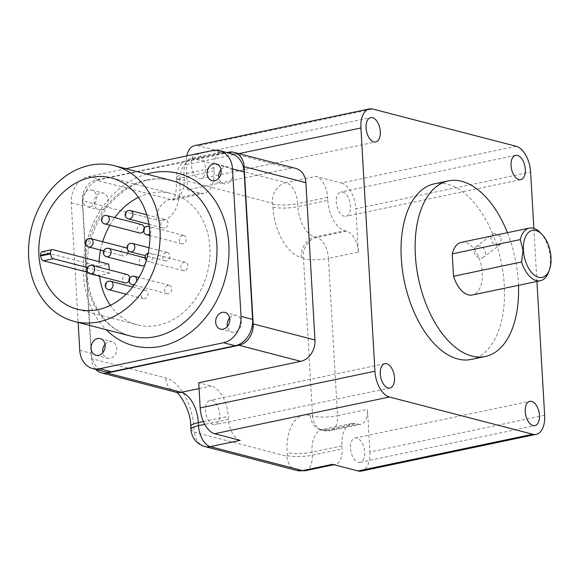 <?xml version="1.0" encoding="UTF-8"?>
<svg xmlns="http://www.w3.org/2000/svg" width="580" height="580" viewBox="0 0 580 580"><rect width="100%" height="100%" fill="white"/><g stroke="black" fill="none" stroke-linecap="round" stroke-linejoin="round"><path stroke-width="0.43" stroke-dasharray="2.9 2.17" d="M95.642 369.329A17.944 14.449 -75.4 0 1 91.379 358.607L82.266 200.644A17.944 14.449 -75.4 0 1 95.918 180.09L226.932 152.569M212.454 150.51L224.069 153.526A22.968 18.495 104.6 0 1 231.137 153.664M224.069 153.526L100.34 179.517A22.968 18.495 104.6 0 0 82.86 205.827L91.364 353.307A22.968 18.495 104.6 0 0 104.356 371.591M240.192 440.358A18.661 10.273 78.1 0 1 228.44 419.405L228.259 416.324A26.984 14.855 78.1 0 0 211.258 386.019L198.737 382.771M238.851 153.627L186.158 164.698L187.615 189.856L290.232 168.301A17.944 14.449 104.6 0 1 295.749 168.403M186.158 164.698A22.968 12.644 -101.9 0 1 186.774 155.904M194.619 145.645A22.968 12.644 -101.9 0 1 198.055 145.754L372.802 109.04M516.142 146.276L341.395 182.99L315.853 176.356L285.947 182.635L193.684 158.674L223.59 152.388L198.055 145.754M341.395 182.99A22.968 12.644 -101.9 0 1 355.866 208.778L530.613 172.064M533.861 228.361L536.921 281.438M544.642 415.302L369.888 452.016L367.43 409.378L337.524 415.664L328.454 258.397L358.36 252.112L355.866 208.778M369.888 452.016A22.968 12.644 -101.9 0 1 361.427 471.069M496.886 245.13L492.804 233.95A6.46 5.213 -127.3 0 0 492.688 234.037A6.46 5.213 -127.3 0 0 491.354 240.367A6.46 5.213 -127.3 0 0 496.886 245.13L496.792 245.21A89.719 49.387 78.1 0 1 504.259 285.019A89.719 49.387 78.1 0 1 471.221 359.448M483.698 257.15A6.46 5.213 52.7 0 1 481.944 257.94A6.46 5.213 -127.3 0 1 474.984 254.185A6.46 5.213 -127.3 0 1 475.861 246.877A6.46 5.213 -127.3 0 1 477.608 246.087A6.46 5.213 52.7 0 1 484.568 249.842A6.46 5.213 52.7 0 1 483.698 257.15L500.431 244.383L501.396 237.002L494.327 233.327L492.804 233.95M492.703 234.03A89.719 49.387 78.1 0 0 434.333 183.846M342.729 192.082A12.419 6.837 -101.9 0 1 350.392 204.399A12.419 6.837 -101.9 0 1 345.977 216.325A12.419 6.837 -101.9 0 1 344.121 216.26A12.419 6.837 -101.9 0 1 336.458 203.95A12.419 6.837 -101.9 0 1 340.873 192.016A12.419 6.837 -101.9 0 1 342.729 192.082M332.463 464.326A18.661 10.273 78.1 0 0 335.247 464.413A18.661 10.273 78.1 0 0 342.12 448.935L341.946 445.861A26.984 14.855 -101.9 0 1 351.886 423.473A26.984 14.855 -101.9 0 1 355.917 423.603L358.143 424.176L328.236 430.462A17.944 9.874 78.1 0 0 330.912 430.548A17.944 9.874 78.1 0 0 337.524 415.664A17.944 3.951 -3.3 0 1 312.562 416.063L303.5 258.803A17.944 3.951 -3.3 0 0 328.454 258.397A18.661 10.273 78.1 0 0 316.702 237.445L314.889 236.974A26.984 14.855 -101.9 0 1 297.881 206.668L327.787 200.383L327.613 197.309A18.661 10.273 78.1 0 0 315.853 176.356M327.787 200.383A26.984 14.855 78.1 0 0 344.796 230.688L346.608 231.159A18.661 10.273 78.1 0 1 358.36 252.112M223.59 152.388A18.661 10.273 78.1 0 0 220.799 152.301A18.661 10.273 78.1 0 0 213.926 167.779L214.107 170.853A26.984 14.855 -101.9 0 1 204.167 193.242A26.984 14.855 -101.9 0 1 200.136 193.111L187.615 189.856M197.744 154.418A12.419 6.837 78.1 0 0 195.888 154.36A12.419 6.837 78.1 0 0 191.465 166.286A12.419 6.837 78.1 0 0 199.136 178.596A12.419 6.837 78.1 0 0 200.992 178.662A12.419 6.837 78.1 0 0 205.407 166.735A12.419 6.837 78.1 0 0 197.744 154.418M305.341 470.699A18.661 10.273 78.1 0 0 312.214 455.213L312.04 452.139A26.984 14.855 -101.9 0 1 321.973 429.751A26.984 14.855 -101.9 0 1 326.011 429.882L328.236 430.462A17.944 14.449 104.6 0 1 322.712 430.353L322.712 430.353A17.944 14.449 104.6 0 1 312.562 416.063L310.344 415.49A44.928 24.737 -101.9 0 0 287.078 452.545L287.26 455.619A0.718 0.392 78.1 0 1 286.882 456.213L194.619 432.245A0.718 0.392 78.1 0 1 194.169 431.44L193.988 428.366A44.928 24.737 -101.9 0 0 165.684 377.913L91.379 358.607M358.143 424.176A17.944 9.874 78.1 0 0 360.825 424.263A17.944 9.874 78.1 0 0 367.43 409.378M358.31 462.296A12.419 6.837 78.1 0 0 360.165 462.354A12.419 6.837 78.1 0 0 364.581 450.428A12.419 6.837 78.1 0 0 356.918 438.11A12.419 6.837 78.1 0 0 355.062 438.052A12.419 6.837 78.1 0 0 350.639 449.978A12.419 6.837 78.1 0 0 358.31 462.296M213.324 424.632A12.419 6.837 -101.9 0 1 205.654 412.315A12.419 6.837 -101.9 0 1 210.069 400.388A12.419 6.837 -101.9 0 1 211.925 400.447A12.419 6.837 -101.9 0 1 219.595 412.764A12.419 6.837 -101.9 0 1 215.18 424.69A12.419 6.837 -101.9 0 1 213.324 424.632M500.431 244.383L498.662 245.188L496.792 245.21M518.491 285.317A89.719 49.387 78.1 0 0 518.339 282.061A89.719 49.387 78.1 0 0 507.435 232.689M461.317 242.375A26.89 14.797 -101.9 0 1 481.335 265.647A26.89 14.797 -101.9 0 1 472.374 295.002M540.27 232.609A26.89 14.797 -101.9 0 1 550.304 258.404A26.89 14.797 -101.9 0 1 548.578 272.172M125.874 168.693L88.725 176.501A22.968 18.495 -75.4 0 0 71.246 202.811L78.141 322.407M90.052 206.85A8.613 6.938 104.6 0 1 87.406 206.799A8.613 6.938 104.6 0 1 82.57 198.324A8.613 6.938 104.6 0 1 89.088 190.073A8.613 6.938 104.6 0 1 91.734 190.124A8.613 6.938 104.6 0 1 96.57 198.592A8.613 6.938 104.6 0 1 90.052 206.85M105.024 344.259A8.613 6.938 104.6 0 1 109.265 341.555A8.613 6.938 104.6 0 1 111.911 341.606A8.613 6.938 104.6 0 1 116.747 350.081A8.613 6.938 104.6 0 1 110.229 358.331A8.613 6.938 104.6 0 1 107.583 358.281A8.613 6.938 104.6 0 1 102.849 352.618M229.586 318.087A8.613 6.938 104.6 0 1 233.827 315.389A8.613 6.938 104.6 0 1 236.473 315.44A8.613 6.938 104.6 0 1 241.309 323.915A8.613 6.938 104.6 0 1 234.791 332.166A8.613 6.938 104.6 0 1 232.145 332.115A8.613 6.938 104.6 0 1 227.411 326.446M221.024 169.621A8.613 6.938 104.6 0 1 225.265 166.924A8.613 6.938 104.6 0 1 227.911 166.975A8.613 6.938 104.6 0 1 232.747 175.443A8.613 6.938 104.6 0 1 226.229 183.693A8.613 6.938 104.6 0 1 223.583 183.643A8.613 6.938 104.6 0 1 218.856 177.98M101.667 209.866A8.613 6.938 104.6 0 1 99.021 209.815A8.613 6.938 104.6 0 1 94.185 201.34A8.613 6.938 104.6 0 1 100.703 193.089A8.613 6.938 104.6 0 1 103.349 193.14A8.613 6.938 104.6 0 1 108.184 201.615A8.613 6.938 104.6 0 1 101.667 209.866M87.797 272.31L99.463 275.34L109.359 273.26L109.163 269.845M138.439 197.374A67.824 54.621 104.6 0 1 150.677 193.133A67.824 54.621 104.6 0 1 171.535 193.531A67.824 54.621 104.6 0 1 209.619 260.246A67.824 54.621 104.6 0 1 158.289 325.235A67.824 54.621 104.6 0 1 137.431 324.829A67.824 54.621 104.6 0 1 110.388 305.363M99.572 276.254A67.824 54.621 104.6 0 1 99.463 275.34M42.26 251.684L98.934 266.249A67.824 54.621 104.6 0 1 99.071 261.638M100.557 250.067A67.824 54.621 104.6 0 1 102.682 241.722M109.816 225.236A67.824 54.621 104.6 0 1 114.767 217.623M98.934 266.249L108.83 264.175M166.09 252.496A4.306 3.466 -75.4 0 0 162.828 256.628A4.306 3.466 -75.4 0 0 165.249 260.862A4.306 3.466 -75.4 0 0 166.569 260.884A4.306 3.466 -75.4 0 0 169.831 256.759A4.306 3.466 -75.4 0 0 167.41 252.525A4.306 3.466 -75.4 0 0 166.09 252.496M167.982 285.353A4.306 3.466 -75.4 0 0 164.72 289.478A4.306 3.466 -75.4 0 0 167.141 293.712A4.306 3.466 -75.4 0 0 168.461 293.741A4.306 3.466 -75.4 0 0 171.724 289.608A4.306 3.466 -75.4 0 0 169.302 285.375A4.306 3.466 -75.4 0 0 167.982 285.353M164.676 228.034A4.306 3.466 104.6 0 1 163.35 228.012A4.306 3.466 104.6 0 1 160.935 223.771A4.306 3.466 104.6 0 1 164.191 219.646A4.306 3.466 104.6 0 1 165.518 219.675A4.306 3.466 104.6 0 1 167.932 223.909A4.306 3.466 104.6 0 1 164.676 228.034M141.556 265.836A4.306 3.466 104.6 0 1 139.135 261.602A4.306 3.466 104.6 0 1 142.397 257.476A4.306 3.466 104.6 0 1 143.717 257.498M145.138 258.361A4.306 3.466 104.6 0 1 146.059 260.195M146.16 260.986A4.306 3.466 104.6 0 1 144.971 264.545M144.29 290.326A4.306 3.466 104.6 0 1 145.616 290.355A4.306 3.466 104.6 0 1 148.03 294.589A4.306 3.466 104.6 0 1 144.775 298.714A4.306 3.466 104.6 0 1 143.448 298.685A4.306 3.466 104.6 0 1 141.034 294.451A4.306 3.466 104.6 0 1 144.29 290.326M143.514 231.094A4.306 3.466 -75.4 0 0 144.26 228.078M141.825 224.649A4.306 3.466 -75.4 0 0 140.505 224.627A4.306 3.466 -75.4 0 0 137.243 228.752A4.306 3.466 -75.4 0 0 139.664 232.986M182.555 235.458A4.306 3.466 -75.4 0 0 179.292 239.583A4.306 3.466 -75.4 0 0 181.714 243.817A4.306 3.466 -75.4 0 0 183.034 243.846A4.306 3.466 -75.4 0 0 186.296 239.721A4.306 3.466 -75.4 0 0 183.875 235.48A4.306 3.466 -75.4 0 0 182.555 235.458M184.585 270.686A4.306 3.466 104.6 0 1 183.258 270.657A4.306 3.466 104.6 0 1 180.844 266.423A4.306 3.466 104.6 0 1 184.099 262.298A4.306 3.466 104.6 0 1 185.426 262.32A4.306 3.466 104.6 0 1 187.84 266.561A4.306 3.466 104.6 0 1 184.585 270.686M127.781 253.358A4.306 3.466 104.6 0 1 124.867 256.063A4.306 3.466 104.6 0 1 123.54 256.041A4.306 3.466 104.6 0 1 121.126 251.807A4.306 3.466 104.6 0 1 124.381 247.674A4.306 3.466 104.6 0 1 125.708 247.704M127.121 248.559A4.306 3.466 104.6 0 1 128.042 250.393M128.941 280.981A4.306 3.466 -75.4 0 0 129.688 277.972M127.252 274.543A4.306 3.466 -75.4 0 0 125.932 274.521A4.306 3.466 -75.4 0 0 122.67 278.646A4.306 3.466 -75.4 0 0 125.091 282.88M109.359 273.26L87.384 267.554M303.5 258.803A0.718 0.392 78.1 0 0 303.043 257.998L301.23 257.527A44.928 24.737 -101.9 0 1 272.926 207.075L272.745 204A0.718 0.392 78.1 0 0 272.296 203.188L180.032 179.227A0.718 0.392 78.1 0 0 179.662 179.815L179.836 182.888A44.928 24.737 -101.9 0 1 156.571 219.95L82.266 200.644M180.032 179.227A17.944 14.449 -75.4 0 1 193.684 158.674A18.661 10.273 78.1 0 0 190.893 158.579A18.661 10.273 78.1 0 0 184.019 174.058L184.201 177.139A26.984 14.855 -101.9 0 1 174.261 199.527A26.984 14.855 -101.9 0 1 170.23 199.397L95.918 180.09M200.136 193.111L170.23 199.397A17.944 14.449 -75.4 0 0 156.571 219.95M199.07 388.586L211.258 386.019M327.613 197.309L297.707 203.594A18.661 10.273 78.1 0 0 285.947 182.635A17.944 14.449 -75.4 0 0 272.296 203.188M272.926 207.075A17.944 3.951 -3.3 0 0 297.881 206.668L297.707 203.594A17.944 3.951 -3.3 0 1 272.745 204M213.926 167.779L184.019 174.058A17.944 3.951 176.7 0 0 176.407 177.77A17.944 3.951 176.7 0 0 179.662 179.815M290.232 168.301L228.448 152.25M220.799 152.301L190.893 158.579C181.337 161.407 176.501 167.809 176.407 177.77L176.581 180.844A17.944 3.951 176.7 0 1 184.201 177.139L214.107 170.853M204.167 193.242L172.869 200.114L175.196 195.366L175.943 192.343L176.581 180.844A17.944 3.951 176.7 0 0 179.836 182.888M301.23 257.527A17.944 14.449 -75.4 0 1 314.889 236.974L344.796 230.688M346.608 231.159L316.702 237.445A17.944 14.449 -75.4 0 0 303.043 257.998M310.344 415.49A17.944 14.449 104.6 0 0 320.493 429.773A17.944 14.449 104.6 0 0 326.011 429.882L355.917 423.603M341.946 445.861L312.04 452.139A17.944 3.951 -3.3 0 1 287.078 452.545M287.26 455.619A17.944 3.951 -3.3 0 0 312.214 455.213L342.12 448.935M297.032 470.503A17.944 14.449 104.6 0 1 286.882 456.213M204.769 446.535A17.944 14.449 104.6 0 1 194.619 432.245M190.914 429.396A17.944 3.951 176.7 0 0 194.169 431.44M228.44 419.405L204.755 424.379M203.384 421.551L228.259 416.324M190.733 426.314A17.944 3.951 176.7 0 0 193.988 428.366M175.805 392.189L175.834 392.196A17.944 14.449 104.6 0 1 165.684 377.913M79.75 350.291L91.364 353.307M71.246 202.811L82.86 205.827M88.725 176.501L100.34 179.517M146.573 174.072A89.001 71.666 -75.4 0 0 86.761 241.592A89.001 71.666 -75.4 0 0 106.147 329.679M146.675 180.039A80.388 64.735 -75.4 0 0 85.84 257.063A80.388 64.735 -75.4 0 0 130.978 336.132C118.414 332.797 108.018 325.119 99.782 313.099C95.309 306.421 91.959 298.823 89.733 290.312C86.014 275.638 85.978 260.391 89.639 244.564C96.954 211.946 122.003 184.976 147.958 180.083C156.02 178.415 163.828 178.56 171.397 180.518A80.388 64.735 -75.4 0 0 146.675 180.039M52.816 249.625L42.92 251.698M132.399 243.433A4.306 3.466 -75.4 0 0 131.073 243.404A4.306 3.466 -75.4 0 0 127.818 247.53A4.306 3.466 -75.4 0 0 130.232 251.763M134.292 276.283A4.306 3.466 -75.4 0 0 132.972 276.254A4.306 3.466 -75.4 0 0 129.71 280.379A4.306 3.466 -75.4 0 0 132.131 284.62M134.915 283.939A4.306 3.466 -75.4 0 0 136.467 281.67M130.507 210.576A4.306 3.466 -75.4 0 0 129.18 210.555A4.306 3.466 -75.4 0 0 125.925 214.68A4.306 3.466 -75.4 0 0 128.34 218.914M108.706 248.407A4.306 3.466 -75.4 0 0 107.387 248.378A4.306 3.466 -75.4 0 0 104.124 252.51A4.306 3.466 -75.4 0 0 106.546 256.744M110.606 281.257A4.306 3.466 -75.4 0 0 109.279 281.235A4.306 3.466 -75.4 0 0 106.017 285.36A4.306 3.466 -75.4 0 0 108.438 289.594M106.814 215.557A4.306 3.466 -75.4 0 0 105.487 215.528A4.306 3.466 -75.4 0 0 102.232 219.653A4.306 3.466 -75.4 0 0 104.647 223.894M148.864 226.388A4.306 3.466 -75.4 0 0 147.545 226.36A4.306 3.466 -75.4 0 0 144.282 230.492A4.306 3.466 -75.4 0 0 146.704 234.726M149.843 233.733A4.306 3.466 -75.4 0 0 149.263 226.519M149.089 253.199A4.306 3.466 -75.4 0 0 145.834 257.332A4.306 3.466 -75.4 0 0 148.248 261.565A4.306 3.466 -75.4 0 0 149.575 261.587A4.306 3.466 -75.4 0 0 152.83 257.462A4.306 3.466 -75.4 0 0 150.416 253.228A4.306 3.466 -75.4 0 0 149.089 253.199M90.697 238.612A4.306 3.466 -75.4 0 0 89.371 238.583A4.306 3.466 -75.4 0 0 86.108 242.708A4.306 3.466 -75.4 0 0 88.53 246.942M92.242 265.452A4.306 3.466 -75.4 0 0 90.915 265.423A4.306 3.466 -75.4 0 0 87.66 269.548A4.306 3.466 -75.4 0 0 90.074 273.782M520.731 179.612L345.977 216.325M515.62 155.309L340.873 192.016M195.888 154.36L370.635 117.646M200.992 178.662L375.738 141.948M351.886 423.473L320.493 429.773L322.712 430.353A17.944 17.944 0 0 0 330.912 430.548L360.825 424.263M333.899 464.696L335.247 464.413M360.165 462.354L534.912 425.64M355.062 438.052L529.808 401.338M384.823 363.674L210.069 400.388M389.927 387.984L215.18 424.69M475.861 246.877L492.688 234.037M95.961 355.264L107.583 358.281M100.296 338.589L111.911 341.606M220.523 329.099L232.145 332.115M224.859 312.424L236.473 315.44M211.968 180.626L223.583 183.643M216.296 163.951L227.911 166.975M87.406 206.799L99.021 209.815M91.734 190.124L103.349 193.14M77.292 309.205L137.431 324.829M111.396 177.915L171.535 193.531M165.249 260.862L145.377 255.7M167.41 252.525L149.103 247.769M167.141 293.712L134.06 285.121M169.302 285.375L139.012 277.508M148.937 224.264L163.35 228.012M146.762 214.803L165.518 219.675M132.646 286.984L145.616 290.355M126.143 294.19L143.448 298.685M181.714 243.817L149.887 235.552M183.875 235.48L149.256 226.49M146.319 260.471A4.306 4.306 0 0 0 148.248 261.565L183.258 270.657M185.426 262.32L150.416 253.228A4.306 4.306 0 0 0 148.154 253.257M103.668 250.879L123.54 256.041"/><path stroke-width="0.87" d="M95.642 369.329A17.944 14.449 -75.4 0 0 101.522 372.897A17.944 14.449 -75.4 0 0 107.046 373.005L238.989 345.281A18.661 15.029 -75.4 0 0 253.185 323.908L244.115 166.641A17.944 14.449 -75.4 0 0 233.965 152.359A17.944 14.449 -75.4 0 0 228.448 152.25L226.932 152.569M78.141 322.407L79.75 350.291A22.968 18.495 -75.4 0 0 92.742 368.575A22.968 18.495 -75.4 0 0 99.803 368.713L111.418 371.729L235.154 345.738A22.968 18.495 104.6 0 0 252.626 319.428L244.129 171.948A22.968 18.495 104.6 0 0 231.137 153.664L219.523 150.641A22.968 18.495 -75.4 0 0 212.454 150.51L125.874 168.693M111.418 371.729A22.968 18.495 104.6 0 1 104.356 371.591L92.742 368.575M253.185 323.908L314.969 339.96A18.661 15.029 104.6 0 1 300.774 361.333L198.737 382.771L200.187 407.936L374.934 371.222L360.912 127.984L238.851 153.627M314.969 339.96L305.899 182.693L244.115 166.641M233.965 152.359L295.749 168.403A17.944 14.449 104.6 0 1 305.899 182.693M186.774 155.904A22.968 12.644 -101.9 0 1 194.619 145.645L369.373 108.931A22.968 12.644 78.1 0 0 360.912 127.984M533.861 228.361L530.613 172.064A22.968 12.644 78.1 0 0 516.142 146.276L372.802 109.04A22.968 12.644 78.1 0 0 369.373 108.931M536.921 281.438L544.642 415.302A22.968 12.644 78.1 0 1 536.181 434.355A22.968 12.644 78.1 0 1 532.745 434.246L389.405 397.01L214.658 433.724L240.192 440.358L210.286 446.636L302.55 470.605L332.463 464.326L357.998 470.96L532.745 434.246M536.181 434.355L361.427 471.069A22.968 12.644 -101.9 0 1 357.998 470.96M214.658 433.724A22.968 12.644 -101.9 0 1 200.187 407.936M374.934 371.222A22.968 12.644 78.1 0 0 389.405 397.01M518.875 179.553A12.419 6.837 78.1 0 0 520.731 179.612A12.419 6.837 78.1 0 0 525.147 167.685A12.419 6.837 78.1 0 0 517.476 155.368A12.419 6.837 78.1 0 0 515.62 155.309A12.419 6.837 78.1 0 0 511.205 167.236A12.419 6.837 78.1 0 0 518.875 179.553M373.882 141.89A12.419 6.837 -101.9 0 1 366.219 129.572A12.419 6.837 -101.9 0 1 370.635 117.646A12.419 6.837 -101.9 0 1 372.49 117.704A12.419 6.837 -101.9 0 1 380.154 130.022A12.419 6.837 -101.9 0 1 375.738 141.948A12.419 6.837 -101.9 0 1 373.882 141.89M386.679 363.74A12.419 6.837 78.1 0 0 384.823 363.674A12.419 6.837 78.1 0 0 380.408 375.601A12.419 6.837 78.1 0 0 388.071 387.918A12.419 6.837 78.1 0 0 389.927 387.984A12.419 6.837 78.1 0 0 394.342 376.05A12.419 6.837 78.1 0 0 386.679 363.74M531.664 401.403A12.419 6.837 -101.9 0 1 539.335 413.714A12.419 6.837 -101.9 0 1 534.912 425.64A12.419 6.837 -101.9 0 1 533.056 425.582A12.419 6.837 -101.9 0 1 525.393 413.264A12.419 6.837 -101.9 0 1 529.808 401.338A12.419 6.837 -101.9 0 1 531.664 401.403M507.435 232.689A89.719 49.387 78.1 0 0 448.405 180.887L434.333 183.846A89.719 49.387 78.1 0 0 401.287 258.267A89.719 49.387 78.1 0 0 471.221 359.448L485.293 356.49A89.719 49.387 78.1 0 0 518.491 285.317M448.405 180.887A89.719 49.387 78.1 0 0 415.36 255.316A89.719 49.387 78.1 0 0 485.293 356.49M549.463 269.78L548.578 272.172A26.89 14.797 -101.9 0 1 540.4 280.713L472.374 295.002A26.89 14.797 -101.9 0 1 453.546 276.261L452.255 253.866A26.89 14.797 -101.9 0 1 461.317 242.375L529.344 228.085A26.89 14.797 -101.9 0 1 540.27 232.609L542.039 234.443A24.019 13.217 -101.9 0 1 551 257.484A24.019 13.217 -101.9 0 1 549.463 269.78A24.019 13.217 -101.9 0 1 534.542 275.275A24.019 13.217 -101.9 0 1 523.436 250.328A24.019 13.217 -101.9 0 1 542.039 234.443M452.255 253.866L520.282 239.576A26.89 14.797 -101.9 0 1 529.344 228.085M540.4 280.713A26.89 14.797 -101.9 0 1 521.572 261.971L523.037 250.328L520.282 239.576M453.546 276.261L521.572 261.971M99.803 368.713L223.539 342.722A22.968 18.495 -75.4 0 0 241.012 316.412L232.507 168.932A22.968 18.495 -75.4 0 0 219.523 150.641M98.615 355.315A8.613 6.938 104.6 0 1 95.961 355.264A8.613 6.938 104.6 0 1 91.125 346.789A8.613 6.938 104.6 0 1 97.643 338.539A8.613 6.938 104.6 0 1 100.296 338.589A8.613 6.938 104.6 0 1 105.132 347.065A8.613 6.938 104.6 0 1 98.615 355.315M223.177 329.15A8.613 6.938 104.6 0 1 220.523 329.099A8.613 6.938 104.6 0 1 215.688 320.624A8.613 6.938 104.6 0 1 222.205 312.373A8.613 6.938 104.6 0 1 224.859 312.424A8.613 6.938 104.6 0 1 229.694 320.892A8.613 6.938 104.6 0 1 223.177 329.15M214.614 180.677A8.613 6.938 104.6 0 1 211.968 180.626A8.613 6.938 104.6 0 1 207.132 172.159A8.613 6.938 104.6 0 1 213.65 163.901A8.613 6.938 104.6 0 1 216.296 163.951A8.613 6.938 104.6 0 1 221.132 172.427A8.613 6.938 104.6 0 1 214.614 180.677M102.849 352.618A8.613 6.938 104.6 0 1 105.024 344.259M227.411 326.446A8.613 6.938 104.6 0 1 229.586 318.087M218.856 177.98A8.613 6.938 104.6 0 1 221.024 169.621M98.861 321.842A80.388 64.735 -75.4 0 0 159.688 244.818A80.388 64.735 -75.4 0 0 114.557 165.757A80.388 64.735 -75.4 0 0 89.835 165.278A80.388 64.735 -75.4 0 0 29 242.295A80.388 64.735 -75.4 0 0 74.131 321.363A80.388 64.735 -75.4 0 0 98.861 321.842M98.158 309.611A67.824 54.621 104.6 0 1 77.292 309.205A67.824 54.621 104.6 0 1 39.208 242.498A67.824 54.621 104.6 0 1 90.538 177.509A67.824 54.621 104.6 0 1 111.396 177.915A67.824 54.621 104.6 0 1 149.481 244.622A67.824 54.621 104.6 0 1 98.158 309.611M87.797 272.31L43.442 260.79C41.891 260.159 40.941 258.557 40.6 255.976A67.824 54.621 104.6 0 1 40.556 255.28C40.607 252.757 41.39 251.568 42.92 251.698M110.388 305.363A67.824 54.621 104.6 0 1 99.572 276.254M99.071 261.638A67.824 54.621 104.6 0 1 100.557 250.067M102.682 241.722A67.824 54.621 104.6 0 1 109.816 225.236M114.767 217.623A67.824 54.621 104.6 0 1 138.439 197.374M40.6 255.976L50.627 253.873L50.583 253.17L40.556 255.28M109.163 269.845L108.83 264.175L52.816 249.625A4.306 2.371 78.1 0 0 52.171 249.603A4.306 2.371 78.1 0 0 50.583 253.17M108.706 248.407A4.306 4.306 0 0 0 103.32 252.474A4.306 4.306 0 0 0 106.546 256.744A4.306 3.466 -75.4 0 0 107.865 256.766A4.306 3.466 -75.4 0 0 111.128 252.641A4.306 3.466 -75.4 0 0 108.706 248.407L143.717 257.498A4.306 3.466 104.6 0 1 145.138 258.361M146.059 260.195A4.306 3.466 104.6 0 1 146.16 260.986M144.971 264.545A4.306 3.466 104.6 0 1 142.876 265.865A4.306 3.466 104.6 0 1 141.556 265.836L106.546 256.744M104.647 223.894A4.306 3.466 -75.4 0 0 105.973 223.916A4.306 3.466 -75.4 0 0 109.236 219.791A4.306 3.466 -75.4 0 0 106.814 215.557A4.306 4.306 0 0 0 101.427 219.624A4.306 4.306 0 0 0 104.647 223.894L139.664 232.986A4.306 3.466 -75.4 0 0 140.983 233.015A4.306 3.466 -75.4 0 0 143.514 231.094M144.26 228.078A4.306 3.466 -75.4 0 0 141.825 224.649L106.814 215.557M90.697 238.612A4.306 4.306 0 0 0 85.303 242.679A4.306 4.306 0 0 0 88.53 246.942A4.306 3.466 -75.4 0 0 89.856 246.971A4.306 3.466 -75.4 0 0 93.112 242.846A4.306 3.466 -75.4 0 0 90.697 238.612L125.708 247.704A4.306 3.466 104.6 0 1 127.121 248.559M128.042 250.393A4.306 3.466 104.6 0 1 127.781 253.358M90.074 273.782A4.306 3.466 -75.4 0 0 91.401 273.811A4.306 3.466 -75.4 0 0 94.663 269.685A4.306 3.466 -75.4 0 0 92.242 265.452A4.306 4.306 0 0 0 86.855 269.519A4.306 4.306 0 0 0 90.074 273.782L125.091 282.88A4.306 3.466 -75.4 0 0 126.411 282.902A4.306 3.466 -75.4 0 0 128.941 280.981M129.688 277.972A4.306 3.466 -75.4 0 0 127.252 274.543L92.242 265.452M87.384 267.554L53.338 258.709A4.306 2.371 78.1 0 1 50.627 253.873M238.989 345.281L300.774 361.333M107.046 373.005L181.351 392.305L199.07 388.586M305.341 470.699A18.661 10.273 78.1 0 1 302.55 470.605A17.944 14.449 104.6 0 1 297.032 470.503L305.341 470.699L333.899 464.696M204.755 424.379L198.527 425.684A18.661 10.273 78.1 0 0 210.286 446.636A17.944 14.449 104.6 0 1 204.769 446.535L297.032 470.503M101.522 372.897L175.834 392.196A17.944 14.449 104.6 0 0 181.351 392.305A26.984 14.855 -101.9 0 1 198.353 422.61L198.527 425.684A17.944 3.951 176.7 0 0 190.914 429.396C191.813 438.074 196.431 443.787 204.769 446.535M175.805 392.189C176.856 390.064 191.045 408.661 190.733 426.314A17.944 3.951 176.7 0 1 198.353 422.61L203.384 421.551M223.539 342.722L235.154 345.738M232.507 168.932L244.129 171.948M241.012 316.412L252.626 319.428M106.147 329.679A89.001 71.666 -75.4 0 0 161.131 346.282A89.001 71.666 -75.4 0 0 228.846 244.332A89.001 71.666 -75.4 0 0 151.133 172.941A89.001 71.666 -75.4 0 0 146.573 174.072M74.131 321.363L130.978 336.132A80.388 64.735 -75.4 0 0 155.701 336.61A80.388 64.735 -75.4 0 0 216.536 259.586A80.388 64.735 -75.4 0 0 171.397 180.518L114.557 165.757M43.442 260.79L53.338 258.709M130.232 251.763A4.306 3.466 -75.4 0 0 131.559 251.792A4.306 3.466 -75.4 0 0 134.821 247.667A4.306 3.466 -75.4 0 0 132.399 243.433A4.306 4.306 0 0 0 127.013 247.493A4.306 4.306 0 0 0 130.232 251.763L145.377 255.7M134.06 285.121L132.131 284.62A4.306 3.466 -75.4 0 0 133.451 284.642A4.306 3.466 -75.4 0 0 134.915 283.939M136.467 281.67A4.306 3.466 -75.4 0 0 134.292 276.283A4.306 4.306 0 0 0 128.905 280.35A4.306 4.306 0 0 0 132.131 284.62M128.34 218.914A4.306 3.466 -75.4 0 0 129.666 218.943A4.306 3.466 -75.4 0 0 132.922 214.817A4.306 3.466 -75.4 0 0 130.507 210.576A4.306 4.306 0 0 0 125.121 214.643A4.306 4.306 0 0 0 128.34 218.914L148.937 224.264M110.606 281.257A4.306 4.306 0 0 0 105.212 285.324A4.306 4.306 0 0 0 108.438 289.594A4.306 3.466 -75.4 0 0 109.765 289.623A4.306 3.466 -75.4 0 0 113.02 285.49A4.306 3.466 -75.4 0 0 110.606 281.257L132.646 286.984M149.887 235.552L146.704 234.726A4.306 3.466 -75.4 0 0 148.023 234.748A4.306 3.466 -75.4 0 0 149.843 233.733M149.263 226.519A4.306 3.466 -75.4 0 0 148.864 226.388A4.306 4.306 0 0 0 143.477 230.456A4.306 4.306 0 0 0 146.704 234.726M190.733 426.314L190.914 429.396M52.171 249.603L42.26 251.684M149.103 247.769L132.399 243.433M139.012 277.508L134.292 276.283M130.507 210.576L146.762 214.803M108.438 289.594L126.143 294.19M149.256 226.49L148.864 226.388M148.154 253.257A4.306 4.306 0 0 0 146.319 260.471M88.53 246.942L103.668 250.879"/></g></svg>
